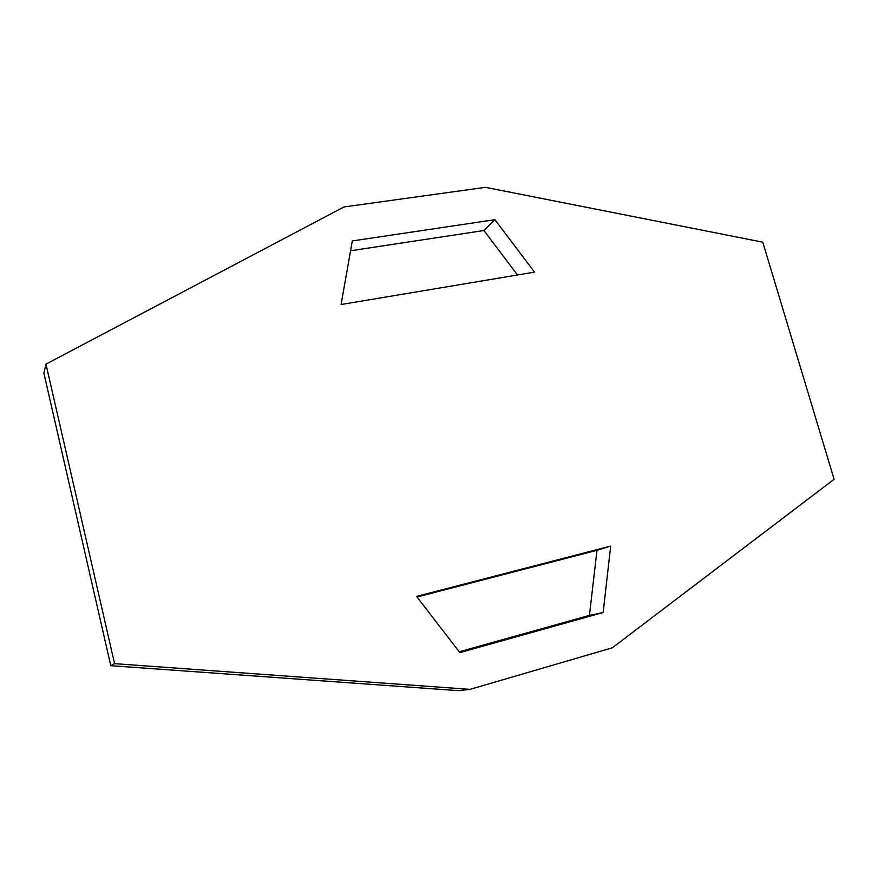 <?xml version="1.0" encoding="UTF-8"?>
<svg xmlns="http://www.w3.org/2000/svg" width="878" height="878" viewBox="0 0 878 878"><rect width="100%" height="100%" fill="white"/><g stroke="black" fill="none" stroke-linecap="round" stroke-linejoin="round"><path stroke-width="1.32" d="M43.9 373.183L45.974 364.14L343.978 206.956L485.468 187.332L762.773 242.174L834.1 479.289L612.339 647.799L470.037 689.362L458.623 690.668L110.782 665.689L43.9 373.183M110.782 665.689L114.568 663.647L45.974 364.14M114.568 663.647L470.037 689.362M341.081 304.523L352.297 240.945L494.896 219.687L534.537 272.136L341.081 304.523M494.896 219.687L483.888 230.519L350.563 250.779M483.888 230.519L517.526 274.99M596.985 550.308L589.434 615.39L603.153 612.504L459.852 652.617L416.556 596.403L610.693 546.072L596.985 550.308L417.028 597.007M603.153 612.504L610.693 546.072M589.434 615.39L459.216 651.794"/></g></svg>
